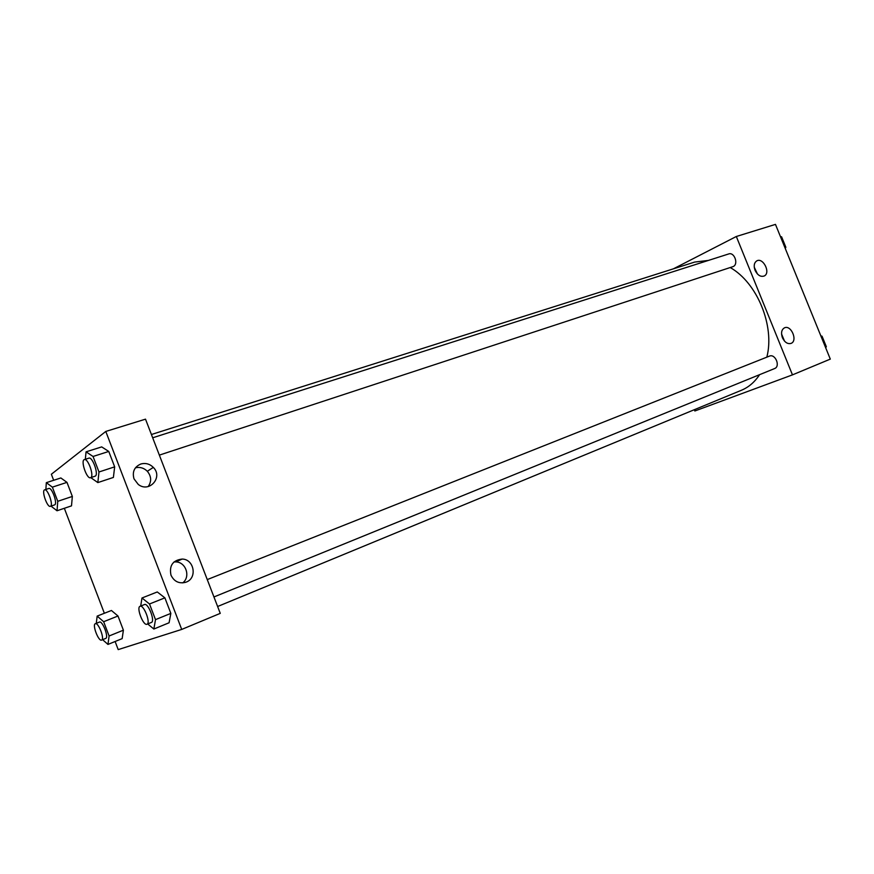 <?xml version="1.0" encoding="UTF-8"?>
<svg xmlns="http://www.w3.org/2000/svg" width="874" height="874" viewBox="0 0 874 874"><rect width="100%" height="100%" fill="white"/><g stroke="black" fill="none" stroke-linecap="round" stroke-linejoin="round"><path stroke-width="1.31" d="M673.45 268.81L736.323 236.493L775.467 224.389L830.3 359.105L792.467 374.87L694.841 410.988L694.327 409.698M755.049 270.274C753.574 265.969 754.087 262.877 756.611 260.987C762.871 256.869 771.021 272.721 764.313 275.955C760.675 277.2 757.583 275.299 755.049 270.274M782.405 337.692C780.832 332.918 781.509 329.629 784.459 327.837C791.167 324.516 798.082 341.002 790.992 343.416C787.54 344.247 784.677 342.335 782.405 337.692M736.323 236.493L792.467 374.87M757.485 274.065L754.262 267.236M784.491 341.079L781.553 333.988M159.352 455.114L733.166 266.57C738.803 264.21 734.379 251.756 728.687 253.952L152.688 437.787M774.506 368.599L774.582 368.566C780.69 366.435 775.304 353.424 769.437 356.122L207.258 579.593M217.615 606.512L741.447 390.252C748.712 387.226 754.754 382.036 759.572 374.684M766.837 357.16C774.965 326.057 757.234 282.783 730.249 267.564M708.421 260.419L694.732 262.058L151.421 434.509M220.259 613.362L145.51 419.159L105.787 431.439L181.716 629.422L220.259 613.362M140.747 464.039C145.488 462.728 149.683 463.843 153.321 467.393C163.394 477.16 149.29 493.307 138.234 484.404L134.006 478.843C132.083 471.84 134.334 466.913 140.747 464.039M186.118 582.128L185.703 582.292C179.028 583.919 174.123 581.549 170.976 575.168C169.075 565.598 172.801 560.223 182.142 559.065C194.214 559.12 197.557 578.238 186.118 582.128M111.424 610.489L117.99 616.006L111.424 610.489L97.167 616.104L103.656 621.709L109.097 635.988L107.961 644.433L102.619 639.681M123.398 630.187L117.99 616.006L123.398 630.187L122.152 638.621L123.398 630.187L109.097 635.988M60.863 477.958L66.981 482.372L60.863 477.958L46.322 482.667L52.364 487.146L57.76 501.305L57.029 510.766L50.998 506.122M72.345 496.432L66.981 482.372L72.345 496.432L71.504 505.86L72.345 496.432L57.76 501.305M101.69 446.898L108.769 451.454L101.69 446.898L86.056 451.836L93.048 456.468L98.98 471.982L97.833 482.59L90.809 477.63M114.669 466.847L108.769 451.454L114.669 466.847L113.391 477.433L114.669 466.847L98.98 471.982M181.716 629.422L118.209 649.611L115.117 641.494M53.664 480.296L51.358 474.254L105.787 431.439M104.356 613.264L64.337 508.286M169.086 622.769L170.845 613.395L164.891 597.849L157.276 591.96L164.891 597.849L170.845 613.395L169.086 622.769L153.857 629.029L147.684 623.96M148.165 486.578C151.715 481.443 151.431 476.352 147.324 471.272C143.926 467.94 139.971 466.782 135.459 467.798M182.742 582.892C190.86 576.731 185.933 561.96 175.772 561.906L174.002 561.949M96.282 623.337L97.167 616.104M105.678 638.446L105.71 638.424C109.064 637.539 102.477 620.398 99.439 622.091L95.332 623.719C92.021 624.593 98.5 641.603 101.581 640.107L101.613 640.085C104.946 639.211 98.358 622.037 95.332 623.719M103.656 621.709L117.99 616.006M107.961 644.433L122.152 638.621M45.874 489.44L46.322 482.667M50.375 506.33L54.767 504.822C57.695 503.293 51.785 487.015 48.835 488.468L44.65 489.844C41.275 490.522 47.272 507.794 50.375 506.33L50.594 506.221C53.5 504.702 47.578 488.391 44.65 489.844M52.364 487.146L66.981 482.372M57.029 510.766L71.504 505.86M140.692 606.053L141.981 597.991L149.509 603.978L155.506 619.633L153.857 629.029M151.344 622.463L151.399 622.441C155.408 621.338 148.154 602.557 144.483 604.546L140.069 606.294C136.104 607.397 143.238 626.024 146.952 624.255L146.996 624.233C150.994 623.14 143.718 604.316 140.069 606.294M141.981 597.991L157.276 591.96M149.509 603.978L164.891 597.849M155.506 619.633L170.845 613.395M85.335 459.287L86.056 451.836M90.557 477.717L95.342 476.09C98.828 474.232 92.436 456.479 88.886 458.151L84.374 459.593C80.332 460.434 86.81 479.411 90.557 477.717L90.852 477.565C94.305 475.707 87.903 457.932 84.374 459.593M93.048 456.468L108.769 451.454M97.833 482.59L113.391 477.433M820.839 335.867L822.041 336.184L826.334 346.716L825.679 347.754M821.123 336.556L822.041 336.184M825.406 347.087L826.334 346.716M780.427 236.581L781.596 236.821L785.857 247.287L785.234 248.391M780.646 237.127L781.596 236.821M784.907 247.593L785.857 247.287M213.944 596.964L774.582 368.566M153.321 467.393L147.324 471.272M182.142 559.065L175.772 561.906M101.613 640.085L105.71 638.424M146.996 624.233L151.399 622.441"/></g></svg>
